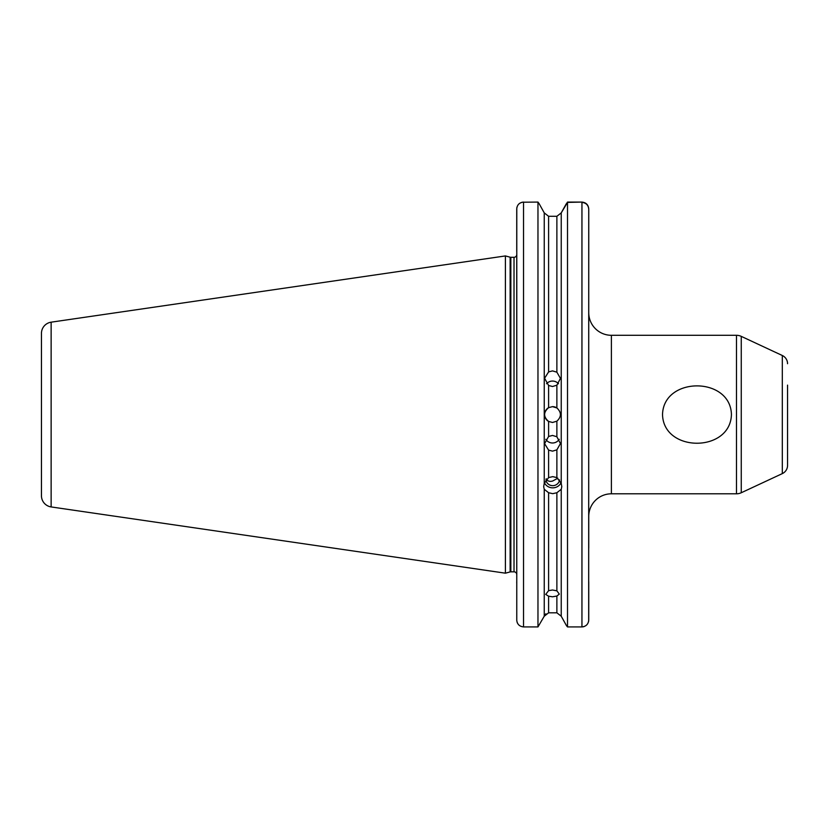 <?xml version="1.0" encoding="UTF-8"?>
<svg xmlns="http://www.w3.org/2000/svg" width="829" height="829" viewBox="0 0 829 829"><rect width="100%" height="100%" fill="white"/><g stroke="black" fill="none" stroke-linecap="round" stroke-linejoin="round"><path stroke-width="1.24" d="M731.427 414.552C730.453 452.8 663.428 452.779 662.526 414.552C663.459 376.325 730.546 376.335 731.427 414.552M548.601 492.737L548.601 590.652L545.72 594.393L548.601 596.206L548.601 612.818L544.249 616.216L544.249 489.297L548.601 492.737L552.736 493.669L556.881 492.737L561.233 489.297L561.793 486.675L561.233 483.369L561.233 212.887L556.881 216.296L548.601 216.296L544.249 212.887L539.223 203.851L544.249 212.887L544.249 483.369L543.679 486.675L544.249 489.297M548.601 590.652L552.508 589.999L556.881 590.839L556.881 492.737M548.601 612.818L556.881 612.818L561.233 616.216L566.487 625.677L561.233 616.216L556.881 612.818L556.881 596.041L552.508 596.797L548.601 596.206M548.601 436.468L552.508 435.443L556.881 436.748L556.881 421.173L552.508 422.479L548.601 421.443A7.927 7.927 0 0 1 548.601 407.661C543.306 412.251 543.306 416.852 548.601 421.443L548.601 436.468L544.591 443.65L548.601 450.116L548.601 477.597L544.249 483.369M548.601 407.661L552.508 406.635L556.881 407.941L556.881 385.205L552.508 386.511L548.601 385.485L548.601 407.661M559.254 439.277A7.927 7.844 0 0 1 545.783 439.297M561.233 483.369L556.881 477.597L556.881 449.846L552.508 451.142L548.601 450.116M546.539 383.734A7.927 7.803 180 0 1 558.497 383.744M548.601 216.296L548.601 371.91L544.591 378.252L548.601 385.485M548.601 371.91L552.508 370.895L556.881 372.18L556.881 216.296M546.135 479.618L546.197 478.789C547.42 481.152 549.596 481.887 552.736 480.996L557.834 478.178M559.513 479.836A6.798 6.383 0 0 1 545.969 479.836M556.881 477.597L552.736 476.644L548.601 477.597M561.036 482.747A9.057 8.508 0 0 1 552.736 487.846A9.057 8.508 0 0 1 544.435 482.747M516.736 477.608L516.736 574.538A2.715 2.715 0 0 0 514.021 571.823L514.021 257.291A2.715 2.715 0 0 0 516.716 254.866L516.736 366.781L516.736 254.855M41.45 351.102L41.45 333.382A11.326 11.326 0 0 1 51.139 322.18L505.41 255.933L505.41 573.181L51.139 506.933A11.326 11.326 0 0 1 41.45 495.732L41.45 333.382M787.55 385.122L787.55 465.39A9.057 9.057 0 0 1 782.317 473.608L741.261 492.747A11.326 11.326 0 0 1 736.484 493.804L611.387 493.804A22.642 22.642 0 0 0 588.745 516.457L588.745 548.156M787.55 363.713A9.057 9.057 0 0 0 782.317 355.506L741.261 336.367L741.261 492.747M588.745 312.657A22.642 22.642 0 0 0 611.387 335.299L611.387 493.804M736.484 493.804L736.484 335.299A11.326 11.326 0 0 1 741.261 336.367M516.736 465.017L516.736 462.333L516.736 465.017M736.484 335.299L611.387 335.299M561.233 616.216L561.233 489.297M556.881 596.041L559.306 594.103L556.881 590.839M556.881 385.205L560.435 378.376L556.881 372.18M556.881 449.846L560.435 443.556L556.881 436.748M556.881 421.173C561.565 416.759 561.565 412.355 556.881 407.941A7.927 7.927 0 0 0 552.508 406.635M516.768 620.62L516.788 208.141M516.736 251.529L516.736 209.001C517.089 204.846 519.348 202.535 523.524 202.079L523.524 626.921L537.969 626.921L537.969 202.079L522.197 202.214M516.736 481.307L516.736 548.156M516.736 581.709L516.736 583.025M566.404 203.851L567.513 202.079L581.948 202.079C586.124 202.535 588.383 204.846 588.745 209.001L588.745 256.057M566.248 203.851L561.233 212.887L567.513 202.4L567.513 626.921L581.948 626.921L567.513 626.921L566.487 625.677L567.513 626.921M516.83 207.83L517.027 206.991M519.71 203.281L522.146 202.224M539.223 203.851L537.969 202.079M537.969 626.921L544.249 616.216L537.969 626.921M583.274 626.786L581.948 626.921L581.948 202.4C586.134 202.867 588.393 205.157 588.745 209.291L588.683 620.817M581.948 626.921C586.124 626.455 588.393 624.133 588.745 619.947L588.745 581.709M516.736 619.947C517.078 624.123 519.337 626.444 523.524 626.921M581.948 202.079L567.513 202.4M588.642 621.128L588.445 621.978M585.761 625.719L583.958 626.6M583.948 626.61L583.326 626.776M517.845 623.76L517.4 622.952M517.234 622.579L517.027 621.957M544.249 616.216L545.845 613.792M787.55 465.39L787.55 443.992M41.45 478.001L41.45 495.732M782.317 473.608L782.317 355.506M51.139 322.18L51.139 506.933M505.41 573.181L510.136 571.917L510.136 257.197L510.84 257.291L510.84 571.823L514.021 571.823M510.136 257.197L505.41 255.933M510.84 257.291L514.021 257.291M510.136 571.917L510.84 571.823"/></g></svg>
